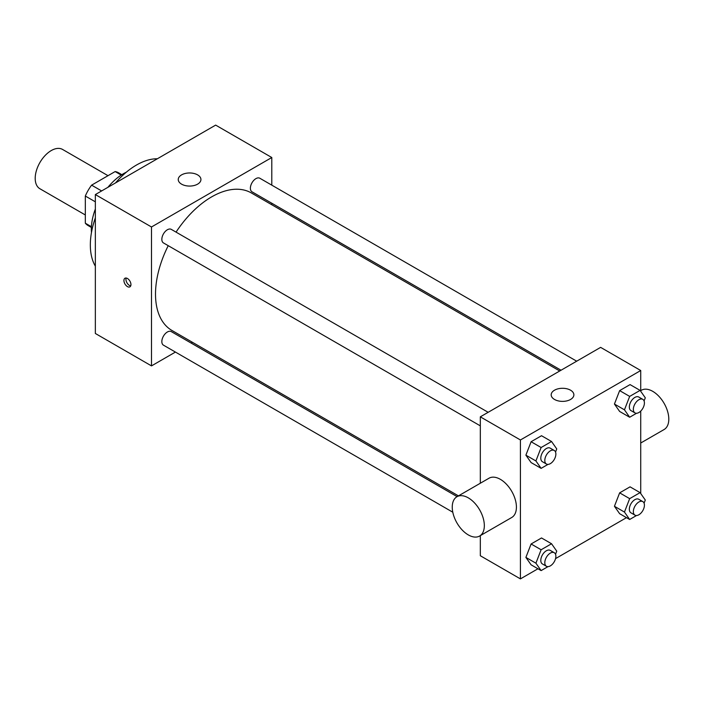 <?xml version="1.0" encoding="UTF-8"?>
<svg xmlns="http://www.w3.org/2000/svg" width="704" height="704" viewBox="0 0 704 704"><rect width="100%" height="100%" fill="white"/><g stroke="black" fill="none" stroke-linecap="round" stroke-linejoin="round"><path stroke-width="1.06" d="M108.011 175.683L62.586 149.45A22.686 13.094 120 0 0 45.1 155.531A22.686 13.094 120 0 0 35.2 178.358A22.686 13.094 120 0 0 39.899 188.742L85.325 214.966M101.631 190.942L91.608 185.152L115.139 171.565A30.466 17.591 120 0 1 118.606 172.814L121.845 174.68M91.414 226.714L85.325 223.203A30.466 17.591 120 0 0 88.141 225.579L91.379 227.454M85.325 223.203L85.325 196.029A30.466 17.591 120 0 1 91.608 185.152M95.348 201.819L85.325 196.029M121.229 175.085L115.139 171.565M91.467 232.54A45.373 26.198 -60 0 1 95.348 209.044M107.897 187.326A45.373 26.198 -60 0 1 126.298 172.216M95.348 266.174A65.217 37.655 -60 0 1 95.348 217.879M115.544 182.908A65.217 37.655 -60 0 1 157.362 158.761M175.428 352.07L151.492 365.895L95.348 333.476L95.348 194.568L215.653 125.11L271.797 157.52L271.797 185.161M192.403 342.276L191.083 343.033M480.322 425.858L163.46 242.924A7.823 4.514 -60 0 1 163.46 233.886A7.823 4.514 -60 0 1 171.283 229.372L488.154 412.306M452.795 512.213L163.46 345.162A7.823 4.514 -60 0 1 163.46 336.125A7.823 4.514 -60 0 1 171.283 331.61L457.125 496.637M271.797 203.227L271.797 204.758M151.492 365.895L151.492 226.978L271.797 157.52M561.044 370.225L252.006 191.805A7.823 4.514 -60 0 1 252.006 182.767A7.823 4.514 -60 0 1 259.829 178.244L576.69 361.187M458.445 495.871L171.952 330.466A79.394 45.839 -60 0 1 168.23 245.678M176.053 232.118A79.394 45.839 -60 0 1 251.346 192.949L559.724 370.99M127.433 286.598A4.963 2.869 60 0 1 124.194 282.225A4.963 2.869 60 0 1 124.951 278.247A4.963 2.869 60 0 1 129.914 281.107A4.963 2.869 60 0 1 129.914 286.845A4.963 2.869 60 0 1 127.433 286.598M151.492 226.978L95.348 194.568M197.613 174.882A11.343 6.547 180 0 1 200.93 179.511A11.343 6.547 180 0 1 189.587 186.067A11.343 6.547 180 0 1 178.244 179.511A11.343 6.547 180 0 1 185.249 173.466A11.343 6.547 180 0 1 197.613 174.882M126.174 278.036A4.963 2.869 -120 0 0 129.457 285.428A4.963 2.869 -120 0 0 130.706 285.886M537.953 568.77L520.423 578.89L480.322 555.738L480.322 535.63M480.322 483.243L480.322 416.83L600.626 347.371L640.728 370.524L640.728 391.31M626.498 517.651L555.562 558.606M619.643 411.453L614.434 404.043L619.643 390.614L630.062 384.604L619.643 390.614L614.434 404.043L619.643 411.453L629.666 417.243L624.457 409.825L629.666 396.405L640.086 390.386L645.295 397.795L644.081 400.928M531.098 564.81L525.888 557.401L531.098 543.981L541.517 537.962L531.098 543.981L525.888 557.401L531.098 564.81L541.121 570.601L535.911 563.191L541.121 549.762L551.54 543.752L556.75 551.162L555.535 554.286M640.728 411.092L640.728 493.548M520.423 578.89L520.423 439.974L640.728 370.524M619.643 513.691L614.434 506.282L619.643 492.853L630.062 486.842L619.643 492.853L614.434 506.282L619.643 513.691L629.666 519.482L624.457 512.072L629.666 498.643L640.086 492.633L645.295 500.042L644.081 503.166M531.098 462.572L525.888 455.162L531.098 441.734L541.517 435.723L531.098 441.734L525.888 455.162L531.098 462.572L541.121 468.362L535.911 460.953L541.121 447.524L551.54 441.505L556.75 448.923L555.535 452.047M520.423 439.974L480.322 416.83M554.514 399.458A11.343 6.547 180 0 1 551.188 394.83A11.343 6.547 180 0 1 562.531 388.282A11.343 6.547 180 0 1 573.874 394.83A11.343 6.547 180 0 1 566.87 400.884A11.343 6.547 180 0 1 554.514 399.458M456.949 496.734L489.034 478.21A22.686 13.094 60 0 1 506.51 484.29A22.686 13.094 60 0 1 516.419 507.118A22.686 13.094 60 0 1 511.72 517.502L479.635 536.026A22.686 13.094 60 0 1 456.949 522.931A22.686 13.094 60 0 1 456.949 496.734A22.686 13.094 60 0 1 474.434 502.814A22.686 13.094 60 0 1 484.334 525.642A22.686 13.094 60 0 1 479.635 536.026M640.728 443.018L664.101 429.528A22.686 13.094 -120 0 0 664.101 403.33A22.686 13.094 -120 0 0 641.414 390.236L640.728 390.632M547.994 464.394L541.121 468.362M554.25 450.472L550.246 448.158A7.823 4.514 120 0 0 544.21 450.252A7.823 4.514 120 0 0 540.795 458.128A7.823 4.514 120 0 0 542.414 461.71L546.427 464.024A7.823 4.514 120 0 0 554.25 459.51A7.823 4.514 120 0 0 554.25 450.472A7.823 4.514 120 0 0 548.222 452.566A7.823 4.514 120 0 0 544.808 460.442A7.823 4.514 120 0 0 546.427 464.024M535.911 460.953L525.888 455.162M541.121 447.524L531.098 441.734M551.54 441.505L541.517 435.723M636.539 413.274L629.666 417.243M642.796 399.353L638.783 397.038A7.823 4.514 120 0 0 632.755 399.133A7.823 4.514 120 0 0 629.341 407.009A7.823 4.514 120 0 0 630.96 410.59L634.973 412.905A7.823 4.514 120 0 0 642.796 408.39A7.823 4.514 120 0 0 642.796 399.353A7.823 4.514 120 0 0 636.768 401.447A7.823 4.514 120 0 0 633.354 409.323A7.823 4.514 120 0 0 634.973 412.905M624.457 409.825L614.434 404.043M629.666 396.405L619.643 390.614M640.086 390.386L630.062 384.604M547.994 566.632L541.121 570.601M554.25 552.71L550.246 550.396A7.823 4.514 120 0 0 544.21 552.499A7.823 4.514 120 0 0 540.795 560.375A7.823 4.514 120 0 0 542.414 563.957L546.427 566.271A7.823 4.514 120 0 0 554.25 561.748A7.823 4.514 120 0 0 554.25 552.71A7.823 4.514 120 0 0 548.222 554.814A7.823 4.514 120 0 0 544.808 562.69A7.823 4.514 120 0 0 546.427 566.271M535.911 563.191L525.888 557.401M541.121 549.762L531.098 543.981M551.54 543.752L541.517 537.962M636.539 515.513L629.666 519.482M642.796 501.591L638.783 499.277A7.823 4.514 120 0 0 632.755 501.371A7.823 4.514 120 0 0 629.341 509.247A7.823 4.514 120 0 0 630.96 512.838L634.973 515.152A7.823 4.514 120 0 0 642.796 510.629A7.823 4.514 120 0 0 642.796 501.591A7.823 4.514 120 0 0 636.768 503.694A7.823 4.514 120 0 0 633.354 511.57A7.823 4.514 120 0 0 634.973 515.152M624.457 512.072L614.434 506.282M629.666 498.643L619.643 492.853M640.086 492.633L630.062 486.842"/></g></svg>
